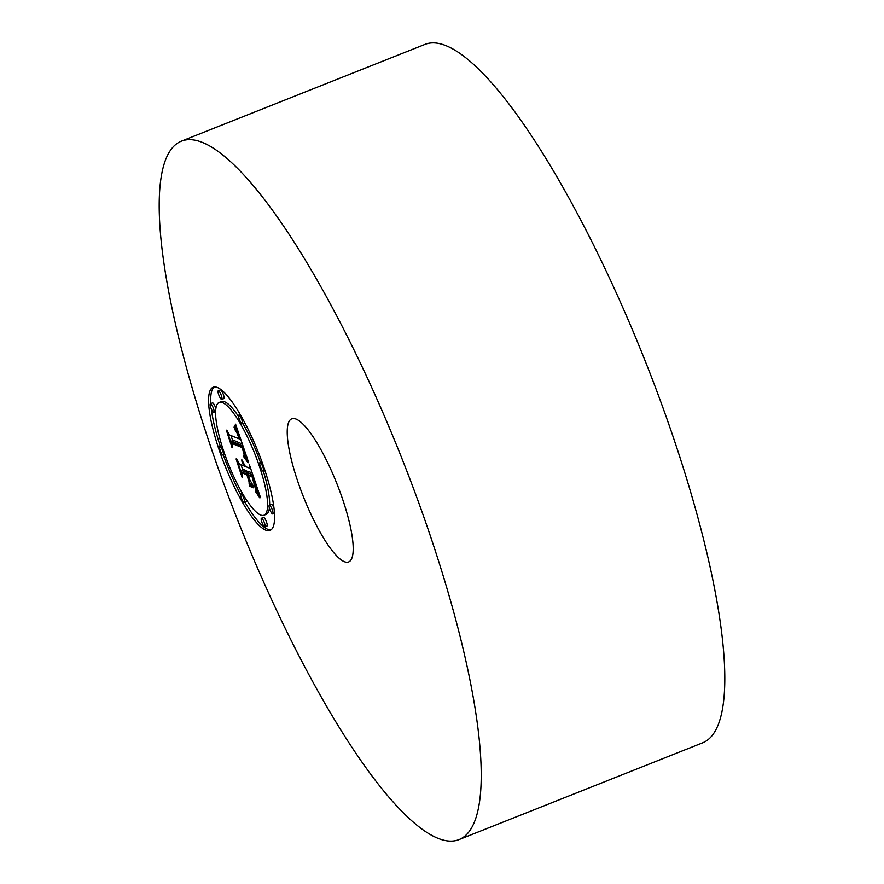 <?xml version="1.0" encoding="UTF-8"?>
<svg xmlns="http://www.w3.org/2000/svg" width="884" height="884" viewBox="0 0 884 884"><rect width="100%" height="100%" fill="white"/><g stroke="black" fill="none" stroke-linecap="round" stroke-linejoin="round"><path stroke-width="1.33" d="M181.496 141.108L425.06 44.366A375.799 87.726 68.3 0 1 512.974 109.318A375.799 87.726 68.3 0 1 688.868 486.045A375.799 87.726 68.3 0 1 702.504 742.891L458.94 839.634A375.799 87.726 68.3 0 1 371.026 774.682A375.799 87.726 68.3 0 1 195.132 397.955A375.799 87.726 68.3 0 1 181.496 141.108A375.799 87.726 68.3 0 1 269.399 206.071A375.799 87.726 68.3 0 1 445.293 582.788A375.799 87.726 68.3 0 1 458.94 839.634M330.627 548.632A77.007 17.978 68.3 0 1 294.582 471.437A77.007 17.978 68.3 0 1 291.786 418.806A77.007 17.978 68.3 0 1 309.798 432.11A77.007 17.978 68.3 0 1 345.843 509.306A77.007 17.978 68.3 0 1 348.639 561.937A77.007 17.978 68.3 0 1 330.627 548.632M265.73 530.146A77.007 17.978 68.3 0 1 221.884 457.636A77.007 17.978 68.3 0 1 213.166 387.258A77.007 17.978 68.3 0 1 217.453 387.523A77.007 17.978 68.3 0 1 261.288 460.023A77.007 17.978 68.3 0 1 270.018 530.4A77.007 17.978 68.3 0 1 265.73 530.146M260.603 515.018A60.676 14.166 68.3 0 1 226.061 457.89A60.676 14.166 68.3 0 1 219.188 402.441A60.676 14.166 68.3 0 1 222.569 402.651A60.676 14.166 68.3 0 1 257.111 459.768A60.676 14.166 68.3 0 1 263.985 515.217A60.676 14.166 68.3 0 1 260.603 515.018M248.095 461.26L243.818 455.835L244.393 452.807L242.205 445.735L231.431 441.094L231.608 444.343L226.79 430.099L229.409 434.928L239.177 438.84L237.034 432.972L234.536 429.105L236.713 431.823L239.918 439.138L236.702 430.552L234.072 427.48L235.586 424.176L248.205 461.216M248.028 462.763L243.785 456.818L248.26 462.663M243.94 453.879L242.128 447.569L232.249 443.58L232.083 447.79L226.713 431.259L231.763 446.188L231.851 442.608L242.083 446.718L244.106 453.812M260.239 496.764L255.564 490.476L255.741 486.244L252.006 474.531L247.41 472.686L248.05 474.586L252.106 476.211L255.498 488.775L252.106 476.885L248.316 475.371L249.907 480.067L253.255 485.725L249.144 484.067L249.001 479.493L246.592 472.354L241.641 470.365L241.719 473.846L236.536 458.542L239.531 464.133L243.752 465.835L241.763 460.884L244.481 466.122L241.818 459.724L245.299 466.454L249.443 468.111L249.288 464.42L260.239 496.764M259.819 497.902L255.454 491.482L260.062 497.803M249.443 486.156L249.321 485.404L253.553 487.106L253.686 487.858L249.443 486.156L250.327 485.813M246.669 474.708L242.47 473.017L242.183 477.647L236.083 458.929L241.862 476.001L242.083 472.189L246.669 474.034L248.835 481.095L246.868 474.62M263.134 471.205A4.663 1.094 68.3 0 1 260.482 466.818A4.663 1.094 68.3 0 1 259.951 462.553A4.663 1.094 68.3 0 1 260.205 462.564A4.663 1.094 68.3 0 1 262.868 466.962A4.663 1.094 68.3 0 1 263.399 471.227A4.663 1.094 68.3 0 1 263.134 471.205M264.625 526.897A4.663 1.094 68.3 0 1 261.973 522.51A4.663 1.094 68.3 0 1 261.443 518.245A4.663 1.094 68.3 0 1 261.708 518.256A4.663 1.094 68.3 0 1 264.36 522.654A4.663 1.094 68.3 0 1 264.891 526.919A4.663 1.094 68.3 0 1 264.625 526.897M272.504 513.924A4.663 1.094 68.3 0 1 269.852 509.527A4.663 1.094 68.3 0 1 269.322 505.261A4.663 1.094 68.3 0 1 269.587 505.283A4.663 1.094 68.3 0 1 272.239 509.681A4.663 1.094 68.3 0 1 272.769 513.936A4.663 1.094 68.3 0 1 272.504 513.924M222.967 455.094A4.663 1.094 68.3 0 1 220.315 450.707A4.663 1.094 68.3 0 1 219.785 446.442A4.663 1.094 68.3 0 1 220.05 446.453A4.663 1.094 68.3 0 1 222.702 450.851A4.663 1.094 68.3 0 1 223.232 455.116A4.663 1.094 68.3 0 1 222.967 455.094M244.106 502.532A4.663 1.094 68.3 0 1 241.454 498.134A4.663 1.094 68.3 0 1 240.923 493.869A4.663 1.094 68.3 0 1 241.188 493.891A4.663 1.094 68.3 0 1 243.84 498.278A4.663 1.094 68.3 0 1 244.371 502.543A4.663 1.094 68.3 0 1 244.106 502.532M218.547 390.761A4.663 1.094 68.3 0 1 221.21 395.159A4.663 1.094 68.3 0 1 221.74 399.424A4.663 1.094 68.3 0 1 221.475 399.402A4.663 1.094 68.3 0 1 218.823 395.015A4.663 1.094 68.3 0 1 218.293 390.75A4.663 1.094 68.3 0 1 218.547 390.761M239.067 415.126A4.663 1.094 68.3 0 1 241.73 419.524A4.663 1.094 68.3 0 1 242.26 423.79A4.663 1.094 68.3 0 1 241.995 423.779A4.663 1.094 68.3 0 1 239.343 419.381A4.663 1.094 68.3 0 1 238.813 415.115A4.663 1.094 68.3 0 1 239.067 415.126M210.668 403.734A4.663 1.094 68.3 0 1 213.331 408.132A4.663 1.094 68.3 0 1 213.851 412.397A4.663 1.094 68.3 0 1 213.597 412.386A4.663 1.094 68.3 0 1 210.933 407.988A4.663 1.094 68.3 0 1 210.414 403.723A4.663 1.094 68.3 0 1 210.668 403.734M249.443 468.111L250.415 467.735M242.757 469.923L240.989 464.73M248.868 472.111L243.73 469.537L241.641 470.365M251.962 483.537L251.2 482.255M252.172 472.929L249.498 471.857L247.41 472.686M257.94 489.979L257.741 489.393M244.183 465.194L244.735 464.973M244.338 465.669L244.923 465.426M244.481 466.122L245.089 465.879M246.592 472.354L248.68 471.526M249.001 479.493L249.631 479.238M249.144 484.067L251.233 483.239M248.316 475.371L249.166 475.028M252.006 474.531L252.625 474.277M252.382 475.68L253.012 475.426M253.399 478.697L254.04 478.443M254.006 480.476L254.636 480.222M254.316 481.404L254.957 481.15M254.603 482.266L255.244 482.012M254.857 483.073L255.52 482.819M255.089 483.824L255.763 483.559M255.288 484.52L255.995 484.233M255.465 485.15L256.205 484.852M255.62 485.725L256.393 485.415M255.741 486.244L256.559 485.913M255.841 486.697L256.714 486.355M255.918 487.095L256.835 486.73M255.962 487.46L256.957 487.073M255.995 487.824L257.067 487.393M256.006 488.178L257.178 487.714M255.995 488.532L257.277 488.012M255.973 488.863L257.377 488.311M255.929 489.206L257.465 488.587M255.863 489.526L257.564 488.852M255.785 489.846L257.642 489.106M255.675 490.167L257.73 489.349M255.564 490.476L257.653 489.637M256.89 492.045L258.426 491.427M257.122 492.322L258.537 491.747M257.332 492.576L258.647 492.057M257.531 492.83L258.747 492.344M257.885 493.283L258.924 492.874M258.194 493.714L259.078 493.36M258.548 494.211L259.277 493.924M258.747 494.51L259.388 494.255M258.957 494.819L259.509 494.598M236.492 426.85L236.227 426.077M232.702 440.586L231 435.569M242.36 444.077L233.52 440.265L231.431 441.094M246.194 455.315L245.94 454.564L243.951 455.326M235.133 425.337L235.873 425.038M234.967 425.668L235.962 425.281M234.812 425.978L236.028 425.491M234.647 426.254L236.094 425.679M234.47 426.508L236.15 425.834M234.304 426.729L236.194 425.978M234.127 426.928L236.205 426.099M234.072 427.48L236.161 426.641M234.326 427.624L236.415 426.795M234.58 427.801L236.547 427.016M234.824 428L236.636 427.281M235.078 428.232L236.735 427.569M235.321 428.475L236.846 427.878M235.553 428.762L236.956 428.199M235.785 429.06L237.078 428.552M236.017 429.392L237.199 428.928M236.249 429.757L237.332 429.326M236.481 430.132L237.476 429.734M236.702 430.552L237.63 430.188M236.934 431.016L237.796 430.674M237.166 431.514L237.973 431.193M237.409 432.044L238.161 431.746M237.652 432.63L238.371 432.342M237.907 433.248L238.581 432.983M238.161 433.911L238.813 433.657M238.415 434.619L239.056 434.364M238.68 435.359L239.31 435.105M238.956 436.143L239.575 435.889M239.144 436.718L239.774 436.475M239.343 437.304L239.973 437.061M239.531 437.911L240.172 437.657M239.73 438.519L240.382 438.254M239.918 439.138L240.592 438.873M242.205 445.735L242.846 445.481M242.404 446.309L243.034 446.055M242.603 446.873L243.233 446.619M242.802 447.437L243.42 447.193M243.001 448L243.619 447.757M243.188 448.564L243.807 448.31M243.409 449.227L244.028 448.973M243.608 449.857L244.249 449.602M243.796 450.442L244.448 450.188M243.951 450.995L244.625 450.718M244.095 451.503L244.802 451.227M244.216 451.978L244.956 451.68M244.315 452.409L245.1 452.1M244.393 452.807L245.222 452.475M244.448 453.161L245.343 452.807M244.481 453.481L245.443 453.105M244.503 453.768L245.531 453.359M244.503 454.033L245.608 453.591M244.481 454.288L245.675 453.801M244.437 454.509L245.741 453.989M244.382 454.719L245.796 454.155M244.304 454.895L245.84 454.288M244.205 455.061L245.885 454.398M244.095 455.205L245.907 454.486M243.807 455.426L245.885 454.597M243.818 455.835L245.896 455.006M244.061 456.1L246.15 455.271M244.304 456.365L246.282 455.58M244.548 456.63L246.393 455.89M244.78 456.895L246.492 456.21M245.012 457.161L246.603 456.52M245.233 457.426L246.713 456.84M245.443 457.691L246.813 457.15M245.664 457.956L246.923 457.459M245.862 458.221L247.023 457.768M246.072 458.498L247.133 458.067M232.249 443.58L233.254 443.171M242.47 473.017L243.31 472.686M245.001 502.3A77.007 17.978 -111.7 0 0 267.819 529.317A77.007 17.978 -111.7 0 0 271.001 529.847M214.26 386.982A77.007 17.978 -111.7 0 0 210.834 403.557M211.342 408.994A77.007 17.978 -111.7 0 0 220.293 446.232M223.343 455.072A77.007 17.978 -111.7 0 0 240.658 494.465M238.581 416.552A60.676 14.166 -111.7 0 0 224.658 401.822A60.676 14.166 -111.7 0 0 221.276 401.612L219.188 402.441M263.985 515.217L266.073 514.389A60.676 14.166 -111.7 0 0 269.399 508.134M269.642 505.14A60.676 14.166 -111.7 0 0 263.355 471.238L264.968 470.597M260.426 462.354A60.676 14.166 -111.7 0 0 242.89 423.535M266.714 526.068A4.663 1.094 -111.7 0 0 266.979 526.091A4.663 1.094 -111.7 0 0 266.449 521.825A4.663 1.094 -111.7 0 0 263.797 517.427A4.663 1.094 -111.7 0 0 263.531 517.416L261.443 518.245M273.93 507.836A4.663 1.094 -111.7 0 0 271.675 504.455A4.663 1.094 -111.7 0 0 271.41 504.433L269.322 505.261M221.906 445.602A4.663 1.094 -111.7 0 0 221.873 445.613L219.785 446.442M246.194 501.703A4.663 1.094 -111.7 0 0 246.459 501.714A4.663 1.094 -111.7 0 0 246.691 500.289M223.564 398.573A4.663 1.094 -111.7 0 0 223.818 398.596A4.663 1.094 -111.7 0 0 223.298 394.33A4.663 1.094 -111.7 0 0 220.635 389.932A4.663 1.094 -111.7 0 0 220.381 389.921L218.293 390.75M244.083 422.95A4.663 1.094 -111.7 0 0 244.338 422.961A4.663 1.094 -111.7 0 0 244.614 422.364M215.862 408.695A4.663 1.094 -111.7 0 0 212.757 402.905A4.663 1.094 -111.7 0 0 212.503 402.894L210.414 403.723M255.841 490.797L257.929 489.968M256.128 491.128L258.073 490.355M256.393 491.449L258.194 490.731M256.647 491.747L258.316 491.084M261.929 461.768L259.951 462.553M266.979 526.091L264.891 526.919M274.438 513.284L272.769 513.936M224.834 454.475L223.232 455.116M242.382 493.294L240.923 493.869M246.459 501.714L244.371 502.543M223.818 398.596L221.74 399.424M244.338 422.961L242.26 423.79M240.26 414.541L238.813 415.115M215.63 411.69L213.851 412.397"/></g></svg>
